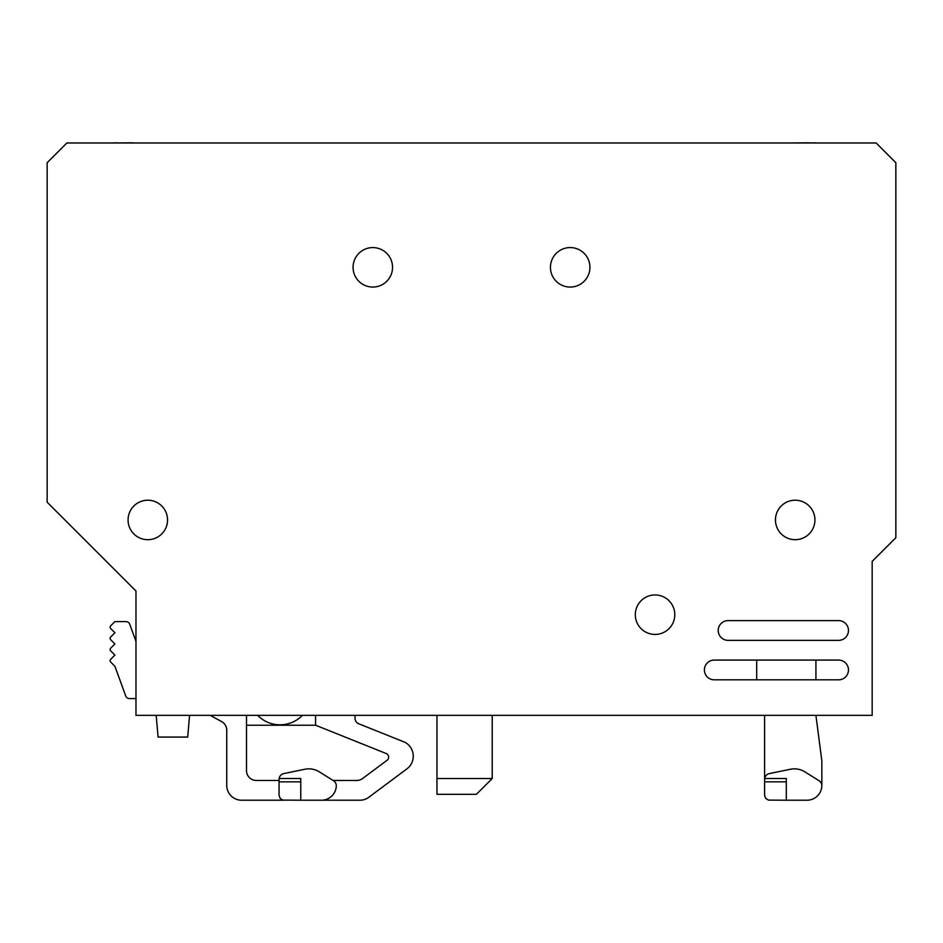 <?xml version="1.0" encoding="UTF-8"?>
<svg xmlns="http://www.w3.org/2000/svg" width="943" height="943" viewBox="0 0 943 943"><rect width="100%" height="100%" fill="white"/><g stroke="black" fill="none" stroke-linecap="round" stroke-linejoin="round"><path stroke-width="1.41" d="M895.85 537.722L895.85 162.715L876.118 142.971L66.882 142.971L47.15 162.715L47.15 502.195L135.969 591.013L135.969 715.348L872.169 715.348L872.169 561.403L895.85 537.722M714.264 660.088L838.61 660.088A9.866 9.866 0 0 1 848.476 669.954A9.866 9.866 0 0 1 838.61 679.82L714.264 679.82A9.866 9.866 0 0 1 704.397 669.954A9.866 9.866 0 0 1 714.264 660.088A9.866 9.866 0 0 0 704.397 669.954A9.866 9.866 0 0 0 714.264 679.82M815.919 660.088L815.919 679.82M756.699 679.82L756.699 660.088M728.079 620.612L838.61 620.612A9.866 9.866 0 0 1 848.476 630.478A9.866 9.866 0 0 1 838.61 640.356L728.079 640.356A9.866 9.866 0 0 1 718.212 630.478A9.866 9.866 0 0 1 728.079 620.612A9.866 9.866 0 0 0 718.212 630.478A9.866 9.866 0 0 0 728.079 640.356M673.55 607.787A19.732 19.732 0 0 1 651.79 634.156A19.732 19.732 0 0 1 639.825 602.141A19.732 19.732 0 0 1 673.55 607.787M813.679 526.866A19.732 19.732 0 0 1 779.967 532.512A19.732 19.732 0 0 1 791.931 500.485A19.732 19.732 0 0 1 813.679 526.866M166.298 513.051A19.732 19.732 0 0 1 144.55 539.42A19.732 19.732 0 0 1 132.586 507.393A19.732 19.732 0 0 1 166.298 513.051M588.68 260.409A19.732 19.732 0 0 1 566.92 286.79A19.732 19.732 0 0 1 554.956 254.763A19.732 19.732 0 0 1 588.68 260.409M391.298 260.409A19.732 19.732 0 0 1 369.55 286.79A19.732 19.732 0 0 1 357.586 254.763A19.732 19.732 0 0 1 391.298 260.409M135.969 698.574L129.427 698.574A3.949 3.949 0 0 1 125.725 695.981L114.905 666.265L110.72 662.08A1.969 1.969 0 0 1 110.72 659.287L114.905 655.102L110.72 650.906A1.969 1.969 0 0 1 110.72 648.124L114.905 643.928L110.72 639.743A1.969 1.969 0 0 1 110.72 636.949L114.905 632.765L110.72 628.58A1.969 1.969 0 0 1 110.72 625.787L114.905 621.602L126.02 621.602A3.949 3.949 0 0 1 129.733 624.195L135.969 641.334L135.969 591.013L107.349 562.393M838.61 620.612A9.866 9.866 0 0 1 848.476 630.478A9.866 9.866 0 0 1 838.61 640.356M838.61 660.088A9.866 9.866 0 0 1 848.476 669.954A9.866 9.866 0 0 1 838.61 679.82M786.309 781.841L786.309 800.218L768.439 800.1L765.669 798.367L764.596 795.291L764.596 781.841L786.309 781.841L786.309 778.517L764.667 778.517L764.596 781.841M764.596 715.348L764.596 779.389A5.917 5.917 0 0 1 764.632 778.718M764.667 778.517A5.917 5.917 0 0 1 769.323 773.59L790.411 769.252A19.732 19.732 0 0 1 804.85 771.845L819.043 780.721A5.917 5.917 0 0 1 821.825 785.955A14.805 14.805 0 0 1 807.031 800.218L786.309 800.218M821.825 785.955A14.805 14.805 0 0 0 821.836 785.425L821.836 760.753L815.919 715.348M315.575 715.348L315.575 725.226L246.5 725.226M279.057 780.486L256.366 780.486A9.866 9.866 0 0 1 246.5 770.62L246.5 715.348M300.77 781.841L300.77 800.218L282.9 800.1L280.142 798.367L279.057 795.291L279.057 781.841L300.77 781.841L300.77 778.517L279.128 778.517L279.057 781.841M279.128 778.517A5.917 5.917 0 0 1 283.784 773.59L304.872 769.252A19.732 19.732 0 0 1 319.312 771.845L333.516 780.721A5.917 5.917 0 0 1 336.286 785.955A14.805 14.805 0 0 1 321.492 800.218L300.77 800.218M315.575 725.226L386.547 753.657A3.949 3.949 0 0 1 387.031 760.306L362.56 778.529A9.866 9.866 0 0 1 356.666 780.486L333.138 780.486M321.492 800.218L359.92 800.218A14.805 14.805 0 0 0 368.772 797.295L406.916 768.863A15.795 15.795 0 0 0 404.983 742.306L358.764 723.788A5.917 5.917 0 0 1 355.051 718.295L355.051 715.348M210.1 715.348L221.581 721.548A9.866 9.866 0 0 1 226.756 730.224L226.756 785.425A14.805 14.805 0 0 0 241.561 800.218L283.996 800.218M132.574 142.971L152.247 142.971M815.353 142.971L831.125 142.971M810.556 142.971L815.353 142.782M117.415 142.971L132.574 142.782M112.771 142.971L117.415 142.782M809.141 142.971L810.556 142.782M789.857 142.971L808.988 142.782M436.963 715.348L436.963 794.301L476.439 794.301L492.222 778.517L492.222 715.348M436.963 778.517L492.222 778.517M302.432 715.348A31.19 31.19 0 0 1 257.663 715.348M156.184 715.348L158.082 737.061L187.692 737.061L189.59 715.348"/></g></svg>
